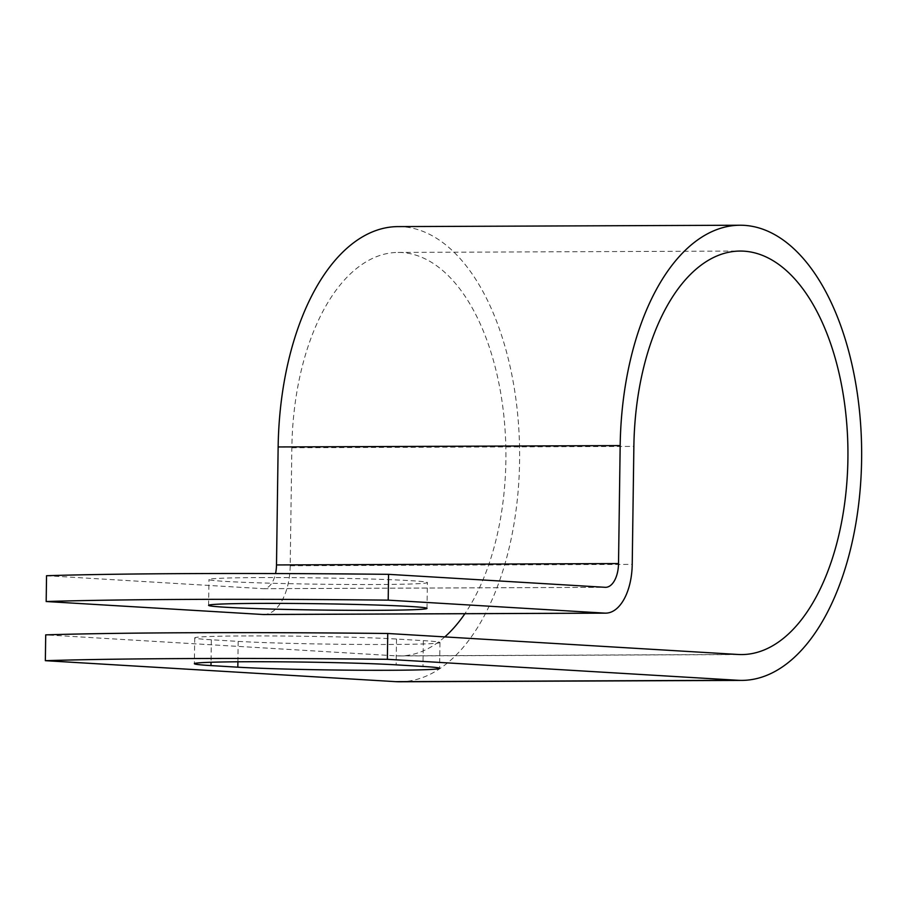 <?xml version="1.0" encoding="UTF-8"?>
<svg xmlns="http://www.w3.org/2000/svg" width="907" height="907" viewBox="0 0 907 907"><rect width="100%" height="100%" fill="white"/><g stroke="black" fill="none" stroke-linecap="round" stroke-linejoin="round"><path stroke-width="0.68" stroke-dasharray="4.54 3.4" d="M245.99 635.932A109.214 3.14 -179.2 0 0 194.722 637.87A109.214 3.14 -179.2 0 0 211.354 639.775L238.178 641.385A109.214 3.14 -179.2 0 0 360.873 644.446A109.214 3.14 -179.2 0 0 439.963 642.53A109.214 3.14 -179.2 0 0 423.331 640.637L396.506 639.027A109.214 3.14 -179.2 0 0 245.99 635.932M260.23 577.578A109.214 3.14 0.8 0 1 371.099 579.04A109.214 3.14 0.8 0 1 427.378 582.577A109.214 3.14 0.8 0 1 376.099 584.516A109.214 3.14 0.8 0 1 265.241 583.054A109.214 3.14 0.8 0 1 208.961 579.528A109.214 3.14 0.8 0 1 260.23 577.578M444.804 636.907A201.762 107.06 -90.2 0 1 399.681 655.942A201.762 107.06 -90.2 0 1 396.053 655.852L45.713 634.866M46.54 575.718L263.143 588.688A24.534 13.015 89.8 0 0 263.586 588.7A24.534 13.015 89.8 0 0 275.535 573.553M263.688 614.527A50.361 26.722 89.8 0 0 290.195 565.764L291.85 447.786A201.762 107.06 -90.2 0 1 398.048 252.429A201.762 107.06 -90.2 0 1 499.938 388.706A201.762 107.06 -90.2 0 1 464.883 613.71M397.946 226.603A227.589 120.756 -90.2 0 1 519.632 453.704A227.589 120.756 -90.2 0 1 399.783 681.769M211.354 639.775L211.036 662.257M396.053 655.852L738.071 654.469M263.143 588.688L605.162 587.305M291.85 447.786L633.868 446.403M290.195 565.764L632.224 564.381M423.331 640.637L422.968 666.441M396.506 639.027L396.144 664.842M238.178 641.385L237.895 661.793M194.722 637.87L194.359 663.686M427.016 608.382L427.378 582.577M399.681 655.942L741.699 654.571M398.048 252.429L740.078 251.058M263.586 588.7L605.604 587.317M208.599 605.332L208.961 579.528M439.963 642.53L439.6 668.346"/><path stroke-width="1.36" d="M245.638 661.747A109.214 3.14 -179.2 0 0 194.359 663.686A109.214 3.14 -179.2 0 0 210.991 665.591L237.827 667.189A109.214 3.14 -179.2 0 0 360.51 670.25A109.214 3.14 -179.2 0 0 439.6 668.346A109.214 3.14 -179.2 0 0 422.968 666.441L396.144 664.842A109.214 3.14 -179.2 0 0 245.638 661.747M259.878 603.393A109.214 3.14 0.8 0 1 370.736 604.856A109.214 3.14 0.8 0 1 427.016 608.382A109.214 3.14 0.8 0 1 375.747 610.332A109.214 3.14 0.8 0 1 264.878 608.869A109.214 3.14 0.8 0 1 208.599 605.332A109.214 3.14 0.8 0 1 259.878 603.393M46.178 601.522L46.54 575.718A470.767 13.526 0.8 0 1 388.559 574.335L605.162 587.305A24.534 13.015 89.8 0 0 605.604 587.317A24.534 13.015 89.8 0 0 618.517 563.564L620.173 445.586A227.589 120.756 -90.2 0 1 739.976 225.231A227.589 120.756 -90.2 0 1 861.65 452.321A227.589 120.756 -90.2 0 1 741.813 680.397L399.783 681.769A227.589 120.756 -90.2 0 1 395.69 681.656L45.35 660.681L45.713 634.866A470.767 13.526 0.8 0 1 387.731 633.483L738.071 654.469A201.762 107.06 -90.2 0 0 741.699 654.571A201.762 107.06 -90.2 0 0 847.943 452.378A201.762 107.06 -90.2 0 0 740.078 251.058A201.762 107.06 -90.2 0 0 633.868 446.403L632.224 564.381A50.361 26.722 89.8 0 1 605.706 613.143A50.361 26.722 89.8 0 1 604.799 613.121L388.196 600.151A470.767 13.526 -179.2 0 0 46.178 601.522L262.781 614.493A50.361 26.722 89.8 0 0 263.688 614.527L605.706 613.143M741.813 680.397A227.589 120.756 -90.2 0 1 737.708 680.273L387.368 659.298L387.731 633.483M45.35 660.681A470.767 13.526 0.8 0 1 387.368 659.298M388.196 600.151L388.559 574.335M464.883 613.71A201.762 107.06 -90.2 0 1 444.804 636.907M275.535 573.553A24.534 13.015 89.8 0 0 276.499 564.948L278.143 446.958A227.589 120.756 -90.2 0 1 397.946 226.603L739.976 225.231M211.036 662.257L210.991 665.591M262.781 614.493L604.799 613.121M395.69 681.656L737.708 680.273M276.499 564.948L618.517 563.564M278.143 446.958L620.173 445.586M237.895 661.793L237.827 667.189"/></g></svg>
